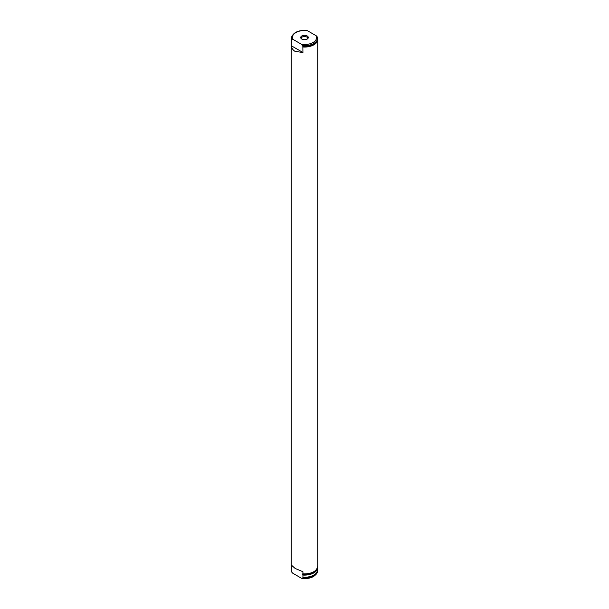 <?xml version="1.0" encoding="UTF-8"?>
<svg xmlns="http://www.w3.org/2000/svg" width="609" height="609" viewBox="0 0 609 609"><rect width="100%" height="100%" fill="white"/><g stroke="black" fill="none" stroke-linecap="round" stroke-linejoin="round"><path stroke-width="0.91" d="M307.195 35.961A3.814 2.2 0 0 0 302.338 35.703A3.814 2.2 0 0 0 301.021 38.413A3.814 2.2 0 0 0 301.805 39.075A3.814 2.2 0 0 0 307.979 38.413A3.814 2.2 0 0 0 307.195 35.961M307.644 38.763A3.22 1.857 0 0 0 307.72 38.352A3.22 1.857 0 0 0 306.776 37.035A3.22 1.857 0 0 0 303.267 36.631A3.22 1.857 0 0 0 301.28 38.352A3.22 1.857 0 0 0 301.356 38.763M292.731 39.235L291.551 39.189L291.406 39.684L291.323 45.774C291.719 48.263 292.982 50.144 295.114 51.415L302.932 52.473L302.848 46.292L301.524 44.312A12.142 7.011 0 0 0 316.269 35.802L307.476 30.724A12.142 7.011 0 0 0 292.731 39.235L301.524 44.312M291.323 40.308A13.269 7.658 180 0 1 291.231 39.402L291.231 566.225A13.269 7.658 0 0 0 291.323 567.131L291.323 565.038L295.114 568.418L302.932 571.737L302.932 573.838A13.269 7.658 0 0 0 317.769 566.225L317.769 39.402A13.269 7.658 180 0 1 302.932 47.007M317.731 566.85A13.269 7.658 180 0 1 317.769 567.451A13.269 7.658 180 0 1 302.932 575.063L302.932 577.203A13.269 7.658 0 0 0 317.769 569.598L317.594 571.219A13.2 7.62 180 0 1 302.848 577.827L302.932 577.203M291.269 566.842L291.231 569.598A13.269 7.658 0 0 0 291.323 570.504L291.323 568.357A13.269 7.658 180 0 1 291.231 567.451A13.269 7.658 180 0 1 291.269 566.85M291.475 567.413A13.033 7.521 0 0 0 291.597 568.288L291.323 567.131L291.886 567.915A12.797 7.384 0 0 1 291.848 567.794M291.323 570.504L291.551 571.897L292.731 573.198L301.524 578.276L302.703 578.322L302.848 577.827M317.472 571.782C315.424 576.731 310.346 578.984 302.247 578.55L302.703 578.322A13.071 7.544 0 0 0 317.472 571.782L317.594 571.219M302.932 575.063L302.658 574.675A13.033 7.521 0 0 0 317.495 567.816M312.805 572.308A12.797 7.384 0 0 1 302.376 573.967L302.658 574.675M291.323 45.774L302.932 52.473M316.269 35.802L317.449 37.119L317.769 39.402M306.335 30.587L306.753 30.45C298.654 30.016 293.576 32.269 291.528 37.218L291.406 37.781A13.2 7.62 0 0 0 291.406 39.684M306.297 30.678L307.476 30.724M291.513 571.714A13.071 7.544 0 0 0 291.528 571.782L291.231 569.598M291.551 39.189A13.071 7.544 180 0 1 291.528 37.218M302.848 46.292A13.2 7.62 0 0 0 317.594 37.781L317.449 37.103A13.071 7.544 180 0 1 317.472 37.218A13.071 7.544 180 0 1 302.703 45.629M315.043 570.877A13.033 7.521 180 0 1 302.894 573.922M302.376 574.279A12.797 7.384 0 0 0 316.49 569.575M291.757 567.664A12.797 7.384 0 0 0 291.886 568.22M317.67 566.507L317.769 569.598M291.406 37.781L291.231 39.402M291.33 567.177L291.231 566.225M302.795 573.944C311.686 574.036 316.672 571.463 317.769 566.225"/></g></svg>
